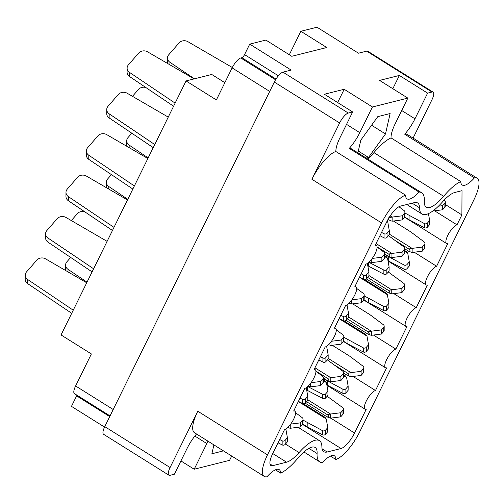 <?xml version="1.0" encoding="UTF-8"?>
<svg xmlns="http://www.w3.org/2000/svg" width="504" height="504" viewBox="0 0 504 504"><rect width="100%" height="100%" fill="white"/><g stroke="black" fill="none" stroke-linecap="round" stroke-linejoin="round"><path stroke-width="0.76" d="M335.853 151.509A28.986 9.104 122.1 0 0 311.907 179.285L339.62 122.963A10.307 3.238 -57.9 0 1 348.277 113.047L352.649 111.945L340.017 137.624A23.669 7.434 122.1 0 0 335.853 151.509L405.562 195.168A23.669 7.434 122.1 0 0 407.049 198.866A23.669 7.434 122.1 0 0 409.626 199.099A23.669 7.434 122.1 0 0 418.981 192.037L349.272 148.378A23.669 7.434 122.1 0 0 359.799 132.659L372.431 106.98L407.824 98.097L395.186 123.776A23.669 7.434 122.1 0 0 391.035 137.894A43.476 13.652 122.1 0 0 373.943 152.636A31.242 9.809 -57.9 0 1 367.794 159.025M391.035 137.894L460.738 181.553A23.669 7.434 122.1 0 0 462.225 185.012A23.669 7.434 122.1 0 0 464.801 185.245A23.669 7.434 122.1 0 0 474.428 177.881L404.718 134.222A23.669 7.434 122.1 0 0 414.968 118.812L427.606 93.133L399.357 75.442L379.575 80.407L407.824 98.097M460.738 181.553A43.476 13.652 122.1 0 0 443.652 196.295A31.242 9.809 -57.9 0 1 429.673 207.497A31.242 9.809 -57.9 0 1 426.271 207.188A31.242 9.809 -57.9 0 1 424.33 201.146A43.476 13.652 122.1 0 0 421.627 192.742A43.476 13.652 122.1 0 0 418.981 192.037M426.277 214.395A39.293 12.335 -57.9 0 1 421.999 214.011A39.293 12.335 -57.9 0 1 419.523 207.793A30.593 9.607 122.1 0 0 417.602 202.954A30.593 9.607 122.1 0 0 414.269 202.652L400.384 206.136A16.103 5.059 -57.9 0 0 386.864 221.628L375.178 245.372A10.949 3.44 122.1 0 1 376.375 245.48A10.949 3.44 122.1 0 1 374.352 255.106A10.949 3.44 122.1 0 1 365.942 264.146L354.797 286.789A10.949 3.44 122.1 0 1 355.994 286.896A10.949 3.44 122.1 0 1 353.972 296.522A10.949 3.44 122.1 0 1 345.561 305.563L334.423 328.205A10.949 3.44 -57.9 0 1 335.614 328.312A10.949 3.44 -57.9 0 1 333.591 337.938A10.949 3.44 -57.9 0 1 325.181 346.979L314.042 369.621A10.949 3.44 -57.9 0 1 315.233 369.728A10.949 3.44 -57.9 0 1 313.211 379.354A10.949 3.44 -57.9 0 1 304.8 388.395L293.662 411.037A10.949 3.44 -57.9 0 1 294.853 411.144A10.949 3.44 -57.9 0 1 292.837 420.771A10.949 3.44 -57.9 0 1 284.426 429.811L272.74 453.556A16.103 5.059 -57.9 0 0 270.919 465.52A16.103 5.059 -57.9 0 0 272.677 465.677L286.555 462.193A30.593 9.607 -57.9 0 0 299.074 452.586A39.293 12.335 122.1 0 1 319.423 440.641A39.293 12.335 122.1 0 1 321.892 446.859A30.593 9.607 122.1 0 0 323.82 451.697A30.593 9.607 122.1 0 0 327.153 452L341.038 448.516A16.103 5.059 -57.9 0 0 354.558 433.024L366.238 409.279A10.949 3.44 122.1 0 1 365.047 409.172A10.949 3.44 122.1 0 1 367.07 399.546A10.949 3.44 122.1 0 1 375.48 390.506L386.618 367.863A10.949 3.44 122.1 0 1 385.428 367.756A10.949 3.44 122.1 0 1 387.45 358.13A10.949 3.44 122.1 0 1 395.861 349.089L406.999 326.447A10.949 3.44 122.1 0 1 405.808 326.34A10.949 3.44 122.1 0 1 407.824 316.714A10.949 3.44 122.1 0 1 416.235 307.673L427.379 285.031A10.949 3.44 -57.9 0 1 426.182 284.924A10.949 3.44 -57.9 0 1 428.205 275.297A10.949 3.44 -57.9 0 1 436.615 266.257L447.76 243.615A10.949 3.44 -57.9 0 1 446.563 243.508A10.949 3.44 -57.9 0 1 448.585 233.881A10.949 3.44 -57.9 0 1 456.996 224.841L461.885 214.899L462.017 190.663L454.86 192.459A30.593 9.607 -57.9 0 0 442.348 202.066A39.293 12.335 -57.9 0 1 426.277 214.395M196.516 434.001A23.669 7.434 122.1 0 0 187.034 448.522L174.403 474.201L170.024 475.297A10.307 3.238 -57.9 0 1 168.903 475.196A10.307 3.238 -57.9 0 1 170.069 467.542L197.782 411.22L267.492 454.879L381.616 222.944A28.986 9.104 122.1 0 1 405.562 195.168M330.397 456.063L335.859 459.484A23.669 7.434 122.1 0 0 334.373 455.792A23.669 7.434 122.1 0 0 322.44 462.615A43.476 13.652 -57.9 0 1 319.794 461.91A43.476 13.652 -57.9 0 1 317.092 453.506A31.242 9.809 122.1 0 0 315.151 447.464A31.242 9.809 122.1 0 0 297.769 458.356A43.476 13.652 -57.9 0 1 280.678 473.099A23.669 7.434 122.1 0 0 279.197 469.64A23.669 7.434 122.1 0 0 266.994 476.771A28.986 9.104 -57.9 0 1 264.216 476.4L194.512 432.741A28.986 9.104 -57.9 0 1 197.782 411.22M421.627 192.742L351.918 149.083A43.476 13.652 122.1 0 0 349.272 148.378M366.213 158.035L368.519 157.456L385.497 133.957L390.121 113.551L377.767 116.657L360.795 140.156L357.916 152.838M231.701 456.032L229.572 460.354L194.185 469.237L206.816 443.558A23.669 7.434 122.1 0 0 207.938 441.151M223.461 450.872L211.882 453.783L213.898 444.887M335.859 459.484A28.986 9.104 122.1 0 0 359.806 431.707L473.93 199.779A28.986 9.104 -57.9 0 0 477.2 178.252A28.986 9.104 -57.9 0 0 474.428 177.881M264.216 476.4A28.986 9.104 -57.9 0 1 267.492 454.879M180.93 460.933L194.185 469.237M104.555 427.09L71.474 406.369L76.633 395.879A3.219 1.014 122.1 0 0 76.936 395.18M170.069 467.542L104.769 426.642A10.307 3.238 122.1 0 0 103.603 434.297L168.903 475.196M348.277 113.047L282.977 72.148A10.307 3.238 122.1 0 0 274.321 82.064L104.769 426.642M427.606 93.133L431.978 92.037A10.307 3.238 -57.9 0 1 433.1 92.138A10.307 3.238 -57.9 0 1 431.934 99.792L413.091 138.096M433.1 92.138L367.8 51.238A10.307 3.238 122.1 0 0 366.679 51.137L358.47 53.197L317.01 27.229L300.856 31.286L326.775 47.515L291.784 56.297L265.873 40.062L249.726 44.119L244.56 54.608A3.219 1.014 -57.9 0 1 241.857 57.708L240.78 57.979A10.307 3.238 122.1 0 0 232.124 67.895L216.367 99.924L186.045 80.936L61.053 334.952L91.375 353.94L75.613 385.969A10.307 3.238 -57.9 0 0 74.447 393.624L110.042 415.92M372.431 106.98L344.188 89.29L324.406 94.254L352.649 111.945M282.977 72.148L291.186 70.088L249.726 44.119M224.853 82.675L211.762 74.479L186.045 80.936M289.315 54.747L300.856 31.286M445.309 204.517L461.885 214.899M434.574 210.792L456.996 224.841M414.194 252.208L436.615 266.257M393.813 293.624L416.235 307.673M373.433 335.04L395.861 349.089M353.058 376.456L375.48 390.506M404.718 134.222A28.986 9.104 -57.9 0 1 407.497 134.593L477.2 178.252M280.678 473.099L275.436 469.816M371.574 125.231L385.497 133.957M358.319 151.068L368.519 157.456M392.83 88.71L399.357 75.442M337.661 102.558L344.188 89.29M278.038 442.783L282.146 444.912A2.255 1.909 0.3 0 0 285.132 444.421L287.387 441.844L287.406 437.73L285.881 429.169A7.088 5.998 0.3 0 0 285.875 429.125M71.707 313.299L27.638 283.594A6.439 5.456 -179.7 0 1 25.2 279.298L25.219 275.184A6.439 5.456 -179.7 0 1 26.479 271.977L36.805 260.14A6.439 5.456 -179.7 0 1 45.625 258.892L86.726 282.776M287.822 427.512L290.14 428.28A7.088 5.998 0.3 0 0 290.235 428.268L300.346 426.995L302.595 424.412A2.255 1.909 0.3 0 0 303.036 423.291L303.055 419.177A2.255 1.909 0.3 0 0 302.293 417.734L295.539 412.675M290.714 424.097L300.365 422.881L302.62 420.298A2.255 1.909 0.3 0 0 303.055 419.177M73.231 310.199L27.657 279.487A6.439 5.456 -179.7 0 1 25.219 275.184M279.657 439.501L282.164 440.805A2.255 1.909 0.3 0 0 285.157 440.313L287.406 437.73M300.346 426.995L300.365 422.881M302.822 424.097L307.175 426.825L322.516 434.782A2.255 1.909 0.3 0 0 325.502 434.291L327.757 431.714L327.776 427.6L326.252 419.038A7.088 5.998 0.3 0 0 326.239 418.956L324.954 417.281L303.364 403.761M65.791 270.61A6.439 5.456 -179.7 0 1 65.57 269.168L65.589 265.054A6.439 5.456 -179.7 0 1 66.849 261.841L70.68 257.456M305.292 403.225L327.241 416.972L330.511 418.144A7.088 5.998 0.3 0 0 330.605 418.137L340.717 416.858L342.966 414.282A2.255 1.909 0.3 0 0 343.407 413.154L343.426 409.046A2.255 1.909 0.3 0 0 342.663 407.604L327.172 396.251M307.768 399.773L330.536 414.036A7.088 5.998 0.3 0 0 330.63 414.023L340.736 412.745L342.991 410.168A2.255 1.909 0.3 0 0 343.426 409.046M87.028 282.158L68.027 269.35A6.439 5.456 -179.7 0 1 65.589 265.054M303.055 420.115L322.535 430.668A2.255 1.909 0.3 0 0 325.527 430.177L327.776 427.6M298.355 401.499L326.239 418.956M327.241 416.972C328.841 416.556 328.841 415.781 327.254 414.653L330.536 414.036M307.175 426.825L307.194 422.711M340.717 416.858L340.736 412.745M306.627 401.732L327.254 414.653M298.418 401.367L302.526 403.496A2.255 1.909 0.3 0 0 305.512 403.005L307.761 400.428L307.786 396.314L306.262 387.752A7.088 5.998 0.3 0 0 306.256 387.708M92.087 271.883L48.012 242.178A6.439 5.456 -179.7 0 1 45.58 237.882L45.599 233.768A6.439 5.456 -179.7 0 1 46.859 230.561L57.185 218.723A6.439 5.456 -179.7 0 1 66.005 217.476L107.106 241.359M308.202 386.096L310.521 386.864A7.088 5.998 0.3 0 0 310.615 386.851L320.727 385.579L322.976 382.996A2.255 1.909 0.3 0 0 323.417 381.875L323.436 377.761A2.255 1.909 0.3 0 0 322.673 376.318L315.913 371.259M311.094 382.681L320.746 381.465L322.995 378.882A2.255 1.909 0.3 0 0 323.436 377.761M93.612 268.789L48.038 238.071A6.439 5.456 -179.7 0 1 45.599 233.768M300.038 398.084L302.545 399.389A2.255 1.909 0.3 0 0 305.531 398.897L307.786 396.314M320.727 385.579L320.746 381.465M306.665 390.033L322.711 398.431A2.255 1.909 0.3 0 0 325.697 397.94L327.946 395.363L327.972 391.249L326.447 382.687A7.088 5.998 0.3 0 0 326.435 382.612L325.149 380.929L323.429 379.852M323.436 378.12L327.436 380.621L330.706 381.799A7.088 5.998 0.3 0 0 330.8 381.786L340.912 380.507L343.161 377.931A2.255 1.909 0.3 0 0 343.602 376.809L343.621 372.695A2.255 1.909 0.3 0 0 342.859 371.253L327.367 359.9M314.937 367.794L330.731 377.685A7.088 5.998 0.3 0 0 330.826 377.672L340.931 376.4L343.18 373.817A2.255 1.909 0.3 0 0 343.621 372.695M71.335 220.576L77.37 213.658A6.439 5.456 -179.7 0 1 84.729 211.774M307.736 386.543L322.73 394.317A2.255 1.909 0.3 0 0 325.716 393.826L327.972 391.249M323.423 380.722L326.435 382.612M327.436 380.621C329.03 380.205 329.036 379.436 327.442 378.302L330.731 377.685M307.364 390.474L307.39 386.851M340.912 380.507L340.931 376.4M315.901 371.07L327.442 378.302M326.85 384.968L342.896 393.366A2.255 1.909 0.3 0 0 345.883 392.874L348.132 390.298L348.157 386.184L346.632 377.622A7.088 5.998 0.3 0 0 346.62 377.54L345.334 375.864L343.615 374.787M343.621 373.048L347.621 375.556L350.891 376.734A7.088 5.998 0.3 0 0 350.986 376.721L361.097 375.442L363.346 372.865A2.255 1.909 0.3 0 0 363.787 371.738L363.806 367.63A2.255 1.909 0.3 0 0 363.044 366.188L349.568 356.095L332.287 345.271M328.148 358.357L350.916 372.62A7.088 5.998 0.3 0 0 351.011 372.607L361.116 371.335L363.365 368.752A2.255 1.909 0.3 0 0 363.806 367.63M323.429 378.699L342.915 389.252A2.255 1.909 0.3 0 0 345.901 388.76L348.157 386.184M343.608 375.656L346.62 377.54M347.621 375.556C349.215 375.14 349.222 374.365 347.628 373.237L350.916 372.62M327.55 385.409L327.575 381.295M361.097 375.442L361.116 371.335M334.643 365.104L347.628 373.237M318.799 359.951L322.9 362.08A2.255 1.909 0.3 0 0 325.893 361.589L328.142 359.012L328.167 354.898L326.642 346.336A7.088 5.998 0.3 0 0 326.63 346.292M112.468 230.473L68.393 200.762A6.439 5.456 -179.7 0 1 65.961 196.466L65.98 192.352A6.439 5.456 -179.7 0 1 67.24 189.145L77.566 177.307A6.439 5.456 -179.7 0 1 86.386 176.06L127.487 199.943M328.583 344.686L330.901 345.448A7.088 5.998 0.3 0 0 330.996 345.435L341.101 344.163L343.356 341.58A2.255 1.909 0.3 0 0 343.797 340.458L343.816 336.344A2.255 1.909 0.3 0 0 343.054 334.902L336.294 329.843M331.474 341.265L341.126 340.049L343.375 337.466A2.255 1.909 0.3 0 0 343.816 336.344M113.992 227.373L68.418 196.654A6.439 5.456 -179.7 0 1 65.98 192.352M320.418 356.668L322.925 357.972A2.255 1.909 0.3 0 0 325.912 357.481L328.167 354.898M341.101 344.163L341.126 340.049M343.577 341.265L347.93 343.993L363.271 351.95A2.255 1.909 0.3 0 0 366.263 351.458L368.512 348.881L368.537 344.767L367.013 336.206A7.088 5.998 0.3 0 0 366.994 336.124L365.715 334.448L344.125 320.928M106.552 187.778A6.439 5.456 -179.7 0 1 106.331 186.335L106.35 182.221A6.439 5.456 -179.7 0 1 107.61 179.008L111.434 174.623M346.053 320.393L367.996 334.139L371.272 335.317A7.088 5.998 0.3 0 0 371.366 335.305L381.471 334.026L383.727 331.449A2.255 1.909 0.3 0 0 384.168 330.322L384.187 326.214A2.255 1.909 0.3 0 0 383.424 324.771L369.942 314.679L352.668 303.855M348.529 316.94L371.291 331.204A7.088 5.998 0.3 0 0 371.385 331.191L381.496 329.918L383.746 327.335A2.255 1.909 0.3 0 0 384.187 326.214M127.789 199.326L108.788 186.518A6.439 5.456 -179.7 0 1 106.35 182.221M343.81 337.283L363.296 347.836A2.255 1.909 0.3 0 0 366.282 347.344L368.537 344.767M339.116 318.667L366.994 336.124M367.996 334.139C369.596 333.724 369.602 332.949 368.008 331.821L371.291 331.204M347.93 343.993L347.955 339.879M381.471 334.026L381.496 329.918M347.382 318.9L368.008 331.821M339.179 318.534L343.281 320.664A2.255 1.909 0.3 0 0 346.273 320.172L348.522 317.596L348.541 313.482L347.023 304.92A7.088 5.998 0.3 0 0 347.01 304.876M132.848 189.057L88.773 159.352A6.439 5.456 -179.7 0 1 86.335 155.049L86.36 150.935A6.439 5.456 -179.7 0 1 87.62 147.729L97.946 135.891A6.439 5.456 -179.7 0 1 106.766 134.644L147.867 158.527M348.963 303.269L351.282 304.032A7.088 5.998 0.3 0 0 351.376 304.019L361.481 302.747L363.731 300.163A2.255 1.909 0.3 0 0 364.171 299.042L364.197 294.928A2.255 1.909 0.3 0 0 363.434 293.486L356.674 288.427M351.855 299.849L361.507 298.633L363.756 296.05A2.255 1.909 0.3 0 0 364.197 294.928M134.373 185.957L88.792 155.238A6.439 5.456 -179.7 0 1 86.36 150.935M340.792 315.252L343.306 316.556A2.255 1.909 0.3 0 0 346.292 316.065L348.541 313.482M361.481 302.747L361.507 298.633M363.957 299.849L368.311 302.576L383.651 310.533A2.255 1.909 0.3 0 0 386.644 310.042L388.893 307.465L388.912 303.351L387.393 294.79A7.088 5.998 0.3 0 0 387.374 294.708L386.096 293.032L364.505 279.512M126.932 146.362A6.439 5.456 -179.7 0 1 126.706 144.919L126.731 140.805A6.439 5.456 -179.7 0 1 127.991 137.592L131.815 133.207M366.427 278.977L388.376 292.723L391.652 293.901A7.088 5.998 0.3 0 0 391.747 293.889L401.852 292.61L404.101 290.033A2.255 1.909 0.3 0 0 404.542 288.905L404.567 284.798A2.255 1.909 0.3 0 0 403.805 283.355L388.313 272.002M368.903 275.524L391.671 289.787A7.088 5.998 0.3 0 0 391.766 289.775L401.877 288.502L404.126 285.919A2.255 1.909 0.3 0 0 404.567 284.798M148.17 157.91L129.163 145.102A6.439 5.456 -179.7 0 1 126.731 140.805M364.19 295.867L383.676 306.419A2.255 1.909 0.3 0 0 386.663 305.928L388.912 303.351M359.497 277.25L387.374 294.708M388.376 292.723C389.976 292.307 389.983 291.533 388.389 290.405L391.671 289.787M368.311 302.576L368.336 298.462M401.852 292.61L401.877 288.502M367.762 277.483L388.389 290.405M359.56 277.124L363.661 279.248A2.255 1.909 0.3 0 0 366.647 278.762L368.903 276.179L368.922 272.066L367.397 263.504A7.088 5.998 0.3 0 0 367.391 263.46M153.222 147.641L109.154 117.936A6.439 5.456 -179.7 0 1 106.716 113.633L106.741 109.519A6.439 5.456 -179.7 0 1 107.995 106.312L118.32 94.475A6.439 5.456 -179.7 0 1 127.147 93.227L168.248 117.111M369.344 261.853L371.662 262.615A7.088 5.998 0.3 0 0 371.757 262.603L381.862 261.33L384.111 258.747A2.255 1.909 0.3 0 0 384.552 257.626L384.577 253.512A2.255 1.909 0.3 0 0 383.815 252.069L377.055 247.01M372.229 258.432L381.881 257.216L384.136 254.633A2.255 1.909 0.3 0 0 384.577 253.512M154.747 144.541L109.173 113.822A6.439 5.456 -179.7 0 1 106.741 109.519M361.173 273.836L363.68 275.14A2.255 1.909 0.3 0 0 366.673 274.649L368.922 272.066M381.862 261.33L381.881 257.216M367.807 265.784L383.846 274.182A2.255 1.909 0.3 0 0 386.833 273.691L389.088 271.114L389.107 267L387.582 258.439A7.088 5.998 0.3 0 0 387.57 258.363L386.291 256.681L384.565 255.604M384.571 253.871L388.571 256.372L391.847 257.55A7.088 5.998 0.3 0 0 391.942 257.538L402.047 256.265L404.296 253.682A2.255 1.909 0.3 0 0 404.737 252.561L404.762 248.447A2.255 1.909 0.3 0 0 404 247.004L388.502 235.651M376.079 243.545L391.866 253.436A7.088 5.998 0.3 0 0 391.961 253.424L402.066 252.151L404.321 249.568A2.255 1.909 0.3 0 0 404.762 248.447M132.476 96.327L138.505 89.41A6.439 5.456 -179.7 0 1 145.87 87.526M368.871 262.294L383.865 270.068A2.255 1.909 0.3 0 0 386.858 269.583L389.107 267M384.558 256.473L387.57 258.363M388.571 256.372C390.172 255.956 390.172 255.188 388.584 254.054L391.866 253.436M368.506 266.225L368.525 262.603M402.047 256.265L402.066 252.151M377.036 246.821L388.584 254.054M387.992 260.719L404.032 269.117A2.255 1.909 0.3 0 0 407.018 268.626L409.273 266.049L409.292 261.935L407.767 253.373A7.088 5.998 0.3 0 0 407.755 253.292L406.476 251.616L404.75 250.538M404.756 248.8L408.757 251.307L412.033 252.485A7.088 5.998 0.3 0 0 412.127 252.472L422.232 251.194L424.481 248.617A2.255 1.909 0.3 0 0 424.922 247.489L424.948 243.382A2.255 1.909 0.3 0 0 424.185 241.939L410.703 231.846L393.422 221.023M389.283 234.108L412.051 248.371A7.088 5.998 0.3 0 0 412.146 248.359L422.251 247.086L424.507 244.503A2.255 1.909 0.3 0 0 424.948 243.382M384.571 254.451L404.05 265.003A2.255 1.909 0.3 0 0 407.043 264.512L409.292 261.935M404.744 251.408L407.755 253.292M408.757 251.307C410.357 250.891 410.357 250.116 408.769 248.989L412.051 248.371M388.691 261.16L388.71 257.046M422.232 251.194L422.251 247.086M395.785 240.855L408.769 248.989M379.934 235.708L384.042 237.831A2.255 1.909 0.3 0 0 387.028 237.346L389.283 234.763L389.302 230.649L387.778 222.088A7.088 5.998 0.3 0 0 387.765 222.012L387.166 221.029M173.603 106.224L129.528 76.52A6.439 5.456 -179.7 0 1 127.096 72.217L127.115 68.103A6.439 5.456 -179.7 0 1 128.375 64.896L138.701 53.059A6.439 5.456 -179.7 0 1 147.521 51.811L194.141 78.901M387.967 219.523L392.036 221.199A7.088 5.998 0.3 0 0 392.131 221.187L402.242 219.914L404.491 217.331A2.255 1.909 0.3 0 0 404.933 216.21L404.951 212.096A2.255 1.909 0.3 0 0 404.189 210.653L398.947 206.728M390.178 215.907L392.062 217.085A7.088 5.998 0.3 0 0 392.156 217.073L402.261 215.8L404.517 213.217A2.255 1.909 0.3 0 0 404.951 212.096M175.127 103.125L129.553 72.406A6.439 5.456 -179.7 0 1 127.115 68.103M381.553 232.42L384.061 233.724A2.255 1.909 0.3 0 0 387.053 233.232L389.302 230.649M386.933 221.489L387.765 222.012M388.779 217.703L392.062 217.085M402.242 219.914L402.261 215.8M404.718 217.016L409.072 219.744L424.412 227.701A2.255 1.909 0.3 0 0 427.398 227.209L429.654 224.633L429.673 220.519L428.444 213.627M167.687 63.529A6.439 5.456 -179.7 0 1 167.467 62.087L167.486 57.973A6.439 5.456 -179.7 0 1 168.746 54.76L179.071 42.928A6.439 5.456 -179.7 0 1 187.891 41.681L232.325 67.498M432.81 211.018L442.613 209.777L444.862 207.201A2.255 1.909 0.3 0 0 445.303 206.073L445.322 201.965A2.255 1.909 0.3 0 0 444.56 200.523L444.093 200.17M438.43 206.199L442.632 205.67L444.887 203.087A2.255 1.909 0.3 0 0 445.322 201.965M194.475 78.819L169.924 62.269A6.439 5.456 -179.7 0 1 167.486 57.973M404.951 213.034L424.431 223.587A2.255 1.909 0.3 0 0 427.424 223.096L429.673 220.519M409.072 219.744L409.091 215.63M442.613 209.777L442.632 205.67M346.544 124.362L359.799 132.659M401.713 110.515L414.968 118.812M373.943 152.636L443.652 196.295M412.159 203.181L419.523 207.793M339.62 122.963L274.321 82.064M431.978 92.037L366.679 51.137M109.715 416.594L76.633 395.879M113.198 409.513L75.613 385.969M311.907 179.285L381.616 222.944M269.709 91.432L232.124 67.895M275.575 79.771L240.78 57.979M275.997 79.09L241.857 57.708M278.397 75.802L244.56 54.608M330.756 418.118L354.558 433.024M302.576 424.431L341.038 448.516M322.094 448.831L327.153 452M285.453 444.055L299.074 452.586M272.746 453.543L286.555 462.193M270.012 464.008L272.677 465.677M308.864 448.352L317.092 453.506M194.84 436.054L206.816 443.558M27.638 283.594L27.657 279.487M290.235 428.268L290.254 424.721M285.132 444.421L285.157 440.313M282.146 444.912L282.164 440.805M302.595 424.412L302.62 420.298M68.015 271.902L68.027 269.35M330.605 418.137L330.63 414.023M325.502 434.291L325.527 430.177M322.516 434.782L322.535 430.668M342.966 414.282L342.991 410.168M48.012 242.178L48.038 238.071M310.615 386.851L310.634 383.305M305.512 403.005L305.531 398.897M302.526 403.496L302.545 399.389M322.976 382.996L322.995 378.882M330.8 381.786L330.826 377.672M325.697 397.94L325.716 393.826M322.711 398.431L322.73 394.317M343.161 377.931L343.18 373.817M350.986 376.721L351.011 372.607M345.883 392.874L345.901 388.76M342.896 393.366L342.915 389.252M363.346 372.865L363.365 368.752M68.393 200.762L68.418 196.654M330.996 345.435L331.015 341.888M325.893 361.589L325.912 357.481M322.9 362.08L322.925 357.972M343.356 341.58L343.375 337.466M108.77 189.069L108.788 186.518M371.366 335.305L371.385 331.191M366.263 351.458L366.282 347.344M363.271 351.95L363.296 347.836M383.727 331.449L383.746 327.335M88.773 159.352L88.792 155.238M351.376 304.019L351.395 300.472M346.273 320.172L346.292 316.065M343.281 320.664L343.306 316.556M363.731 300.163L363.756 296.05M129.15 147.653L129.163 145.102M391.747 293.889L391.766 289.775M386.644 310.042L386.663 305.928M383.651 310.533L383.676 306.419M404.101 290.033L404.126 285.919M109.154 117.936L109.173 113.822M371.757 262.603L371.776 259.056M366.647 278.762L366.673 274.649M363.661 279.248L363.68 275.14M384.111 258.747L384.136 254.633M391.942 257.538L391.961 253.424M386.833 273.691L386.858 269.583M383.846 274.182L383.865 270.068M404.296 253.682L404.321 249.568M412.127 252.472L412.146 248.359M407.018 268.626L407.043 264.512M404.032 269.117L404.05 265.003M424.481 248.617L424.507 244.503M129.528 76.52L129.553 72.406M392.131 221.187L392.156 217.073M387.028 237.346L387.053 233.232M384.042 237.831L384.061 233.724M404.491 217.331L404.517 213.217M169.911 64.821L169.924 62.269M427.398 227.209L427.424 223.096M424.412 227.701L424.431 223.587M444.862 207.201L444.887 203.087M406.835 204.517L421.999 214.011M404.586 217.218L446.563 243.508M388.049 261.034L426.182 284.924M363.831 300.044L405.808 326.34M343.451 341.46L385.428 367.756M326.907 385.283L365.047 409.172M298.084 427.279L319.423 440.641M293.901 410.552L294.853 411.144M314.282 369.136L315.233 369.728M334.662 327.72L335.614 328.312M355.043 286.303L355.994 286.896M375.417 244.887L376.375 245.48M303.918 451.968L319.794 461.91"/></g></svg>
